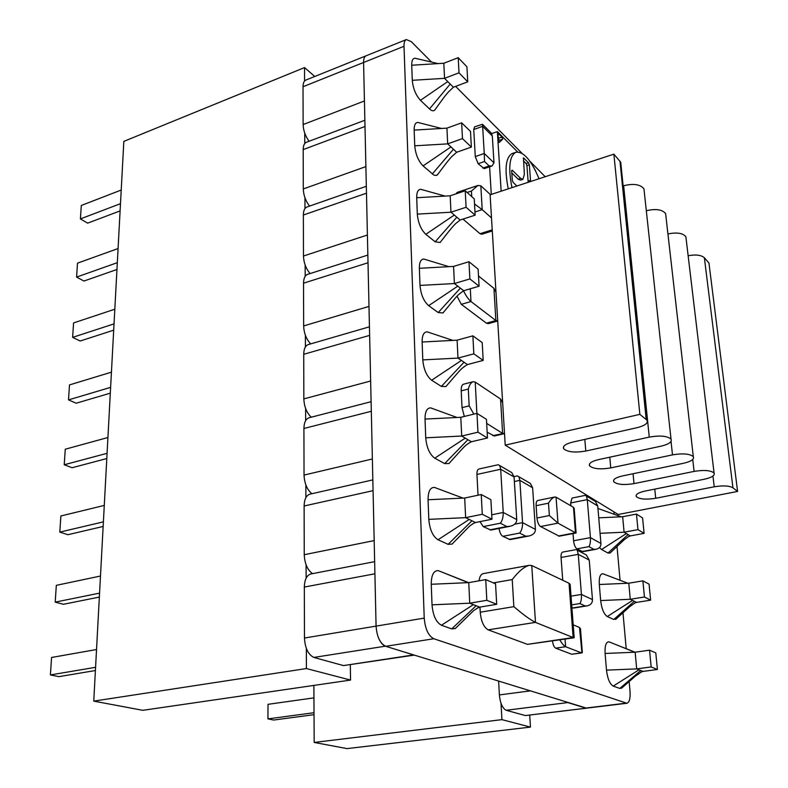 <?xml version="1.0" encoding="UTF-8"?>
<svg xmlns="http://www.w3.org/2000/svg" width="788" height="788" viewBox="0 0 788 788"><rect width="100%" height="100%" fill="white"/><g stroke="black" fill="none" stroke-linecap="round" stroke-linejoin="round"><path stroke-width="1.18" d="M618.225 514.485L505.216 445.151L490.106 194.813L613.872 154.153L639.856 414.36L646.958 420.152C648.297 423.156 644.968 425.678 636.97 427.707L572.6 442.127C565.508 443.93 562.534 446.126 563.666 448.736C567.518 452.095 574.895 452.864 585.789 451.041L649.263 437.104C660.009 435.262 667.259 435.922 671.012 439.093C672.223 441.891 668.923 444.245 661.093 446.156L598.496 459.621C591.522 461.325 588.557 463.393 589.611 465.836C593.216 468.929 600.259 469.618 610.759 467.905L672.499 454.873C682.861 453.149 689.805 453.75 693.312 456.666C694.425 459.276 691.155 461.482 683.491 463.285L622.589 475.903C615.724 477.508 612.778 479.459 613.754 481.754C617.132 484.59 623.889 485.221 634.005 483.615L694.1 471.401C704.108 469.786 710.766 470.328 714.066 473.017C715.08 475.459 711.84 477.528 704.344 479.232L645.047 491.072C638.3 492.608 635.374 494.44 636.271 496.598C639.462 499.218 645.943 499.789 655.715 498.282L714.233 486.797C722.99 485.369 729.225 485.694 732.938 487.782L737.588 491.446L618.225 514.485M505.216 445.151L639.856 414.36M737.588 491.446L708.944 263.015L704.374 257.774C701.172 254.987 695.765 254.317 688.141 255.765M621.033 165.313L620.717 162.239L613.872 154.153M644.239 191.533L643.944 188.805C640.309 184.353 633.542 183.328 623.643 185.732L623.131 185.899M665.89 216.011L665.614 213.587C662.245 209.5 655.813 208.544 646.318 210.731M686.131 238.931L685.875 236.755C682.871 233.071 676.892 232.145 667.938 233.967M528.177 182.304L526.936 165.628L526.118 163.52L523.39 160.801M530.6 181.516L529.339 164.82L528.521 162.712L523.478 157.876L524.365 174.325L522.937 179.329L520.661 178.393L512.328 170.277L511.678 170.976L512.298 180.255L513.155 182.432L516.898 186.017M522.937 179.329L520.494 180.137L518.218 179.201L511.806 172.986M539.031 178.738C531.26 160.191 523.567 151.355 515.963 152.242C509.393 155.847 508.063 167.647 511.964 187.633M515.963 152.242L512.308 153.483C505.709 157.107 504.35 168.898 508.24 188.854M534.628 169.046L535.702 171.154M501.158 191.189L497.356 131.596L491.594 133.625M491.288 194.429L489.604 166.8M497.356 131.596L517.617 151.956M502.202 137.23L502.665 139.181L499.218 142.51L498.371 140.944L498.075 133.251L502.202 137.23L498.183 138.107M498.38 141.082L499.04 140.441L498.577 138.501M473.746 129.528L482.64 126.356L482.483 124.297L474.583 126.858L473.746 129.528L475.272 156.576L478.139 163.707L484.226 168.632L492.017 165.982L493.987 162.821L492.313 135.95L482.64 126.356L484.256 153.473L493.987 162.821M478.139 163.707L484.531 161.52L484.256 153.473L475.272 156.576M484.531 161.52L489.171 165.923L492.017 165.982M489.043 130.828L491.16 132.926L492.313 135.95M545.207 176.709L529.881 161.254M522.05 153.355L455.641 86.385M431.588 62.114L411.267 41.626L406.352 39.567C404.707 40.326 403.919 42.572 404.008 46.285L424.23 618.117C425.175 628.982 428.367 635.857 433.824 638.743L626.864 703.27C629.425 702.394 630.479 698.395 630.026 691.273L629.149 681.531M406.352 39.567L366.125 55.781C364.401 56.569 363.554 58.805 363.583 62.479L376.073 626.125C376.891 636.793 380.111 643.52 385.746 646.308L586.597 708.176L525.32 715.553L626.864 703.27M626.204 648.711L622.973 612.709M620.058 580.244L617.014 546.409M614.128 514.239L613.911 511.845M457.01 296.199L461.305 304.316L486.403 323.169L488.245 323.661M470.308 288.782L470.978 301.528L495.859 320.539L493.938 288.349L478.503 275.967M497.711 320.834L495.859 320.539L486.403 323.169M461.305 304.316L470.978 301.528C468.289 299.204 465.826 295.628 463.571 290.821M495.987 292.299L493.938 288.349M463.442 384.219C461.847 384.869 461.108 387.075 461.207 390.848L462.024 407.632L464.319 416.448M487.161 432.198L494.391 435.991M486.669 423.402L502.616 433.39L500.557 399.014L475.223 382.072L476.868 413.385M504.497 433.233L492.805 435.675M473.824 414.133L469.165 405.869L462.024 407.632M502.655 402.766L500.557 399.014M461.207 390.848L468.308 389.045C469.412 384.899 471.037 382.456 473.184 381.717L475.223 382.072M536.126 505.699L548.478 503.187C550.615 499.671 552.723 497.612 554.801 497.011L537.78 500.488C536.539 500.912 535.988 502.646 536.126 505.699L536.963 518.002C537.436 522.257 538.637 525.104 540.568 526.532L559.224 536.185L576.097 532.993L575.467 532.777L573.467 507.344L556.062 497.159L557.983 523.143L575.467 532.777L558.347 536.017M575.358 531.417L576.097 532.993M540.568 526.532L557.983 523.143L549.364 515.549L536.963 518.002M573.871 512.377L574.156 508.24L573.467 507.344M554.801 497.011L556.062 497.159M573.034 533.575L573.595 540.765C574.078 544.843 575.201 547.532 576.944 548.832L582.805 551.679L596.083 549.266C599.372 548.478 600.988 546.547 600.929 543.474L597.728 505.965L587.287 499.622L590.429 537.633L600.929 543.474M570.65 502.971L587.287 499.622L586.4 495.977L585.435 495.347L572.078 498.055L570.65 502.971L570.876 505.827M576.944 548.832L588.912 546.645C590.123 544.784 590.636 541.78 590.429 537.633L573.595 540.765M588.912 546.645L593.925 549.364L596.083 549.266M592.024 499.425L595.403 501.493L597.728 505.965M571.891 607.509L573.556 608.05L587.09 605.874C590.705 605.066 592.497 602.978 592.468 599.609L589.237 560.081L578.264 554.348L581.426 594.438L592.468 599.609M561.056 557.461L578.264 554.348L577.22 550.152L576.314 549.591L562.691 552.083C561.45 552.506 560.908 554.299 561.056 557.461L562.74 580.273M571.694 604.889L579.889 603.559C581.12 601.835 581.633 598.791 581.426 594.438L571.024 596.152M579.889 603.559L585.169 605.952L587.09 605.874M582.854 553.127L586.351 554.969L589.237 560.081M467.117 192.469L471.441 191.031L477.922 185.476L457.168 192.4L456.085 193.828M462.98 219.094L480.03 233.701L481.714 234.272L492.293 230.953M490.52 194.685L480.828 185.801L482.197 209.647L491.505 217.912M474.967 211.992L482.197 209.647L474.524 203.964M477.922 185.476L480.828 185.801M499.021 528.452C499.681 532.481 500.951 535.101 502.833 536.323L510.112 539.593L528.866 536.007C533.2 534.973 535.387 532.767 535.426 529.408L532.619 487.742L519.853 480.345L522.552 522.641L535.426 529.408M502.833 536.323L519.627 533.082C521.656 530.767 522.631 527.29 522.552 522.641L514.643 524.197M514.377 481.517L519.853 480.345L518.918 476.76L517.273 475.893L514.042 476.582M519.627 533.082L525.783 536.224L528.866 536.007M526.069 480.926L530.363 483.438L532.619 487.742M479.961 521.626L483.231 526.611L490.914 530.048L510.063 526.285C514.465 525.222 516.692 522.986 516.741 519.578L514.091 477.006L500.685 469.244L503.227 512.466L516.741 519.578M476.947 474.455L500.685 469.244L499.779 465.6L498.203 464.733L478.917 469.008C477.518 469.49 476.868 471.303 476.947 474.455L478.021 495.219M483.231 526.611L500.321 523.222C502.311 520.809 503.286 517.224 503.227 512.466L491.732 514.791M500.321 523.222L506.782 526.522L510.063 526.285M507.393 470.032L511.796 472.603L514.091 477.006M552.467 640.999C553.028 644.87 554.112 647.263 555.698 648.169L571.724 654.237L581.948 652.917L579.505 627.484L573.201 624.835M559.825 639.905C561.962 643.55 563.893 645.825 565.607 646.721L581.475 652.838L571.724 654.237M579.505 627.484L580.49 628.844L580.697 631.523M582.204 650.908L581.948 652.917M527.477 644.357L574.147 637.768L573.142 637.531L569.035 583.258L531.752 565.528L535.485 622.382L573.142 637.531L527.477 644.357L488.146 629.839C483.783 627.327 481.143 621.456 480.237 612.207L479.971 607.105M493.357 582.893L512.23 579.584C518.504 571.438 524.197 566.68 529.319 565.321L483.241 573.615C481.054 574.137 479.646 576.53 479.025 580.795M529.319 565.321L531.752 565.528M569.035 583.258L570.138 584.43L570.374 587.553M512.23 579.584L513.855 606.661C523.212 614.67 530.423 619.91 535.485 622.382L488.146 629.839M574.117 636.822L574.147 637.768M616.462 618.688L613.773 619.476L607.282 616.531L632.557 600.407L636.566 602.396L650.632 600.16L649.066 584.154L642.89 580.855L644.436 596.999L650.632 600.16M607.282 616.531C603.894 614.207 601.687 608.878 600.653 600.555L630.272 599.274L632.557 600.407M613.773 619.476L634.301 601.274M634.635 603.047L636.566 602.396M600.653 600.555L599.304 584.499L628.785 583.209L642.89 580.855M599.304 584.499C598.939 577.466 600.121 573.881 602.85 573.753L603.657 574.028M628.785 583.209L630.272 599.274L644.436 596.999M610.828 552.339L610.119 553.038L607.981 553.028L601.559 549.512L626.361 533.555L630.331 535.909L644.101 533.368L642.594 517.952L636.468 514.081L637.965 529.635L644.101 533.368M600.062 533.309L624.086 532.205L626.361 533.555M601.559 549.512L599.501 547.532M607.981 553.028L628.085 534.579M628.095 536.795L630.331 535.909M621.18 516.78L597.944 508.467M598.742 517.834L622.658 516.731L636.468 514.081M622.658 516.731L624.086 532.205L637.965 529.635M622.293 687.56L619.782 688.426L613.231 686.112L638.999 669.81L643.038 671.396L657.409 669.485L655.783 652.878L649.548 650.189L651.164 666.953L657.409 669.485M613.231 686.112C609.804 684.073 607.558 678.744 606.494 670.135L636.684 668.894L638.999 669.81M619.782 688.426L640.752 670.499M641.442 671.839L643.038 671.396M606.494 670.135L605.095 653.459C604.721 645.805 606.002 641.925 608.937 641.826L635.049 652.218M605.095 653.459L635.148 652.208L649.548 650.189M635.148 652.208L636.684 668.894L651.164 666.953M468.594 582.627L438.177 570.611C433.617 570.571 431.302 575.122 431.253 584.272L432.021 604.829C432.967 615.517 436.109 622.323 441.447 625.248L451.731 628.893L455.356 628.489L457.03 626.765M477.134 608.159L479.744 607.134L469.737 603.194L468.752 582.627L485.733 579.613L495.554 583.839L496.696 604.307L486.826 600.308L485.733 579.613M451.731 628.893L476.159 605.726M441.447 625.248L473.391 604.632M432.021 604.829L469.737 603.194L486.826 600.308M431.253 584.272L468.752 582.627M479.744 607.134L496.696 604.307M432.514 408.519L430.612 407.889C426.879 407.977 425.018 411.71 425.037 419.078L425.737 437.803C426.623 447.643 429.637 454.43 434.759 458.183L444.668 463.6L448.983 463.521L450.381 461.935M467.826 443.762L471.362 441.753L461.709 436.04L460.813 417.305L476.967 413.365L486.452 419.354L487.476 438L477.961 432.198L476.967 413.365M444.668 463.6L467.895 439.704M434.759 458.183L465.235 438.128M425.737 437.803L461.709 436.04L477.961 432.198M425.037 419.078L460.813 417.305M471.362 441.753L487.476 438M435.951 487.939L434.286 487.398C430.159 487.427 428.081 491.545 428.071 499.75L428.81 519.361C429.726 529.605 432.799 536.411 438.029 539.77L448.116 544.341L452.115 544.084L453.652 542.42M472.347 524.02L475.459 522.533L465.629 517.657L464.693 498.036L481.241 494.539L490.894 499.69L491.978 519.213L482.286 514.269L481.241 494.539M448.116 544.341L471.933 520.779M438.029 539.77L469.215 519.43M428.81 519.361L465.629 517.657L482.286 514.269M428.071 499.75L464.693 498.036M475.459 522.533L491.978 519.213M428.977 332.408L427.135 331.856C423.757 331.984 422.092 335.373 422.132 342.012L422.801 359.899C423.668 369.355 426.613 376.132 431.647 380.23L441.369 386.416L445.939 386.553L447.21 385.046M463.541 367.1L467.451 364.568L457.966 358.087L457.109 340.18L472.879 335.846L482.197 342.583L483.182 360.411L473.824 353.842L472.879 335.846M441.369 386.416L464.043 362.234M431.647 380.23L461.423 360.441M422.801 359.899L457.966 358.087L473.824 353.842M422.132 342.012L457.109 340.18M467.451 364.568L483.182 360.411M425.589 259.557L423.836 259.065C420.792 259.222 419.305 262.296 419.354 268.294L420.004 285.414C420.841 294.505 423.727 301.262 428.662 305.675L438.207 312.56L443.004 312.944L444.146 311.516M459.473 293.816L463.708 290.723L454.39 283.542L453.573 266.413L468.968 261.724L478.129 269.141L479.074 286.202L469.875 278.932L468.968 261.724M438.207 312.56L460.359 288.142M428.662 305.675L457.789 286.162M420.004 285.414L454.39 283.542L469.875 278.932M419.354 268.294L453.573 266.413M463.708 290.723L479.074 286.202M416.389 58.558L414.941 58.233C412.715 58.43 411.641 60.765 411.72 65.237L412.282 80.317C413.05 88.453 415.778 95.121 420.447 100.312L429.499 108.921C431.617 110.872 433.351 111.285 434.71 110.153L435.557 108.961M448.402 92.009L453.396 87.232L444.54 78.337L443.821 63.247L458.212 57.672L466.92 66.793L467.757 81.824L459.01 72.821L458.212 57.672M429.499 108.921L450.214 84.03M420.447 100.312L447.761 81.578M412.282 80.317L444.54 78.337L459.01 72.821M411.72 65.237L443.821 63.247M453.396 87.232L467.757 81.824M422.368 189.75L420.713 189.317C417.975 189.494 416.635 192.292 416.704 197.719L417.315 214.119C418.132 222.876 420.959 229.603 425.806 234.302L435.183 241.817L440.147 242.468L441.181 241.118M455.602 223.664L460.123 220.01L450.972 212.208L450.184 195.798L465.225 190.785L474.238 198.832L475.134 215.173L466.092 207.264L465.225 190.785M435.183 241.817L456.833 217.212M425.806 234.302L454.302 215.055M417.315 214.119L450.972 212.208L466.092 207.264M416.704 197.719L450.184 195.798M460.123 220.01L475.134 215.173M419.305 122.81L417.758 122.435C415.286 122.623 414.084 125.174 414.153 130.099L414.744 145.81C415.542 154.251 418.31 160.949 423.077 165.904L433.922 175.133L436.493 175.458L438.325 173.665M451.918 156.457L456.685 152.242L447.683 143.869L446.934 128.139L461.64 122.829L470.505 131.438L471.372 147.1L462.477 138.619L461.64 122.829M432.277 174L453.455 149.227M423.077 165.904L450.963 146.913M414.744 145.81L447.683 143.869L462.477 138.619M414.153 130.099L446.934 128.139M456.685 152.242L471.372 147.1M378.782 638.556C380.614 642.565 382.81 645.106 385.342 646.18L413.611 654.917L343.46 665.584L414.261 655.124M366.203 55.751L305.862 80.061C304.01 80.898 303.065 83.124 303.025 86.739L303.124 124.553C303.37 130.631 305.37 136.206 309.103 141.249M366.134 55.771L365.602 56.056M363.583 62.469L364.43 100.972L303.124 124.553M364.864 120.259L306.384 142.273C304.306 143.17 303.242 145.613 303.183 149.592L303.291 188.953C303.567 195.414 305.665 201.127 309.595 206.082M303.183 149.592L365.002 126.484L365.888 166.593L303.291 188.953M366.321 186.283L306.956 206.998C304.631 207.953 303.429 210.623 303.36 215.026L303.469 256.021C303.774 262.906 305.99 268.747 310.117 273.564M303.36 215.026L366.479 193.188L367.405 235.011L303.469 256.021M367.848 255.076L307.596 274.372C304.986 275.386 303.626 278.322 303.538 283.197L303.646 325.946C303.981 333.275 306.325 339.254 310.669 343.883M303.538 283.197L368.016 262.759L368.991 306.414L303.646 325.946M369.444 326.813L308.305 344.573C305.37 345.636 303.843 348.877 303.725 354.295L303.843 398.895C304.207 406.706 306.68 412.814 311.26 417.197M303.725 354.295L369.631 335.383L370.636 380.998L303.843 398.895M371.099 401.683L309.083 417.768C305.793 418.891 304.07 422.457 303.922 428.485L304.04 475.075C304.444 483.418 307.064 489.634 311.881 493.721M303.922 428.485L371.315 411.277L372.369 458.98L304.04 475.075M372.832 479.892L309.95 494.155C306.256 495.327 304.316 499.277 304.119 505.995L304.247 554.703C304.7 563.617 307.458 569.931 312.531 573.644M304.119 505.995L373.069 490.668L374.172 540.598L304.247 554.703M374.645 561.657L310.896 573.96C306.768 575.181 304.582 579.544 304.335 587.05L304.464 638.024C305.045 648.041 308.157 654.523 313.821 657.438L385.342 646.18M304.335 587.05L374.911 573.792L376.073 626.125L424.23 618.117M343.46 665.584L313.821 657.438M585.908 708.166L567.813 702.571L506.123 710.274C502.419 708.166 500.183 703.044 499.385 694.918L498.637 681.196M506.123 710.274L525.32 715.553M313.949 697.872L268.028 704.314L267.93 718.883L314.018 712.707M314.028 714.667L273.663 720.045L267.93 718.883M313.88 685.412L314.176 742.444L347.025 748.6L530.462 727.097L529.713 715.12M314.176 742.444L501.926 719.641L530.462 727.097M501.02 703.29L501.926 719.641M99.347 597.068L63.454 604.288L55.209 602.13L56.312 585.346L100.48 576.038M99.564 593.128L55.209 602.13M103.139 526.463L67.867 534.707L59.809 532.127L60.873 515.982L104.272 505.423M103.395 521.853L59.809 532.127M106.794 458.547L72.122 467.727L64.242 464.762L65.266 449.219L107.926 437.517M107.07 453.317L64.242 464.762M95.397 670.529L58.864 676.646L50.412 674.932L51.565 657.478L96.53 649.519M95.575 667.318L50.412 674.932M306.414 668.549L93.762 701.123L142.805 710.323L350.542 680.074L306.414 668.549L306.355 648.425M110.31 393.163L76.219 403.21L68.507 399.89L69.492 384.908L111.433 372.163M110.615 387.371L68.507 399.89M113.689 330.182L80.159 341.017L72.624 337.372L73.57 322.932L114.821 309.211M114.033 323.868L72.624 337.372M116.949 269.476L83.971 281.04L76.584 277.09L77.5 263.162L118.072 248.545M117.313 262.68L76.584 277.09M120.101 210.908L87.645 223.152L80.415 218.916L81.302 205.471L121.224 190.036M120.485 203.668L80.415 218.916M93.762 701.123L123.834 141.377L304.542 67.571L314.747 76.475M350.315 664.836L350.542 680.074M306.138 578.146L306.089 564.799M305.882 497.652L305.842 484.886M305.646 420.654L305.606 408.44M305.409 346.937L305.38 335.235M305.192 276.293L305.153 265.073M304.976 208.534L304.946 197.768M304.779 143.485L304.739 133.152M304.582 80.997L304.542 67.571M655.715 498.282L654.779 489.131M712.953 476.041L714.233 486.797M634.005 483.615L633.06 473.736M692.741 459.473L694.1 471.401M610.759 467.905L609.794 457.198M671.041 441.398L672.499 454.873M585.789 451.041L584.814 439.389M623.643 185.732L649.263 437.104M704.374 257.774L732.938 487.782M646.19 419.354L619.969 161.126M528.058 181.142L530.472 180.344M526.936 165.628L529.339 164.82M526.118 163.52L528.521 162.712M523.262 158.25L523.872 158.043M518.218 179.201L520.661 178.393M511.688 170.494L512.328 170.277M499.04 140.441L502.665 139.181M489.171 165.923L482.798 168.09M303.025 86.739L404.008 46.285M385.746 646.308L433.824 638.743M585.661 708.087L625.967 703.172M468.308 389.045L469.165 405.869M548.478 503.187L549.364 515.549M593.925 549.364L582.027 551.521M585.169 605.952L572.846 607.932M471.441 191.031L471.746 196.606M492.224 229.86L480.03 233.701M525.783 536.224L509.087 539.416M506.782 526.522L489.801 529.861M565.045 639.127L565.607 646.721L555.698 648.169M513.855 606.661L480.237 612.207M376.073 626.115L304.464 638.024M530.038 690.899L499.385 694.918M636.143 495.228L636.271 496.598M714.066 473.017L685.875 236.755M613.616 480.227L613.754 481.754M693.312 456.666L665.614 213.587M589.463 464.122L589.611 465.836M671.012 439.093L643.944 188.805M563.519 446.806L563.666 448.736M646.958 420.152L620.717 162.239M491.16 132.926L482.483 124.297M497.356 321.13L488.196 323.681M503.926 433.774L494.332 436.01M473.184 381.717L463.502 384.199M576.107 532.993L574.156 508.24M595.403 501.493L586.4 495.977M586.351 554.969L577.22 550.152M518.918 476.76L530.363 483.438M499.779 465.6L511.796 472.603M582.332 652.572L580.49 628.844M570.138 584.43L574.186 637.758M635.049 602.909L629.671 606.681L615.645 619.437M627.869 583.248L602.909 573.763M628.558 536.618L624.332 539.613L610.05 553.077M641.796 671.74L635.591 675.966L621.427 688.328M634.842 652.228L608.976 641.826M455.247 628.558L473.765 610.503L477.892 607.863M438.266 570.63L468.19 582.647M466.673 582.716L466.072 582.746M448.914 463.571C467.511 443.004 464.073 446.697 468.771 443.23M430.731 407.908L457.07 417.492M452.026 544.144L469.549 526.138L473.214 523.606M434.405 487.408L463.078 498.114M462.221 498.154L461.453 498.183M445.89 386.593C463.708 365.849 460.438 369.769 464.546 366.459M427.254 331.866L452.893 340.396M442.964 312.974C458.783 293.589 457.188 295.874 460.517 293.047M423.954 259.075L448.933 266.669M434.72 110.143C443.772 97.554 446.284 94.018 449.524 90.925M415.02 58.233L438.098 63.601M440.128 242.487C452.736 226.136 454.893 224.147 456.685 222.797M420.822 189.327L445.151 196.094M437.379 174.936C449.662 158.309 451.632 156.615 453.021 155.482M417.847 122.435L441.536 128.464"/></g></svg>

